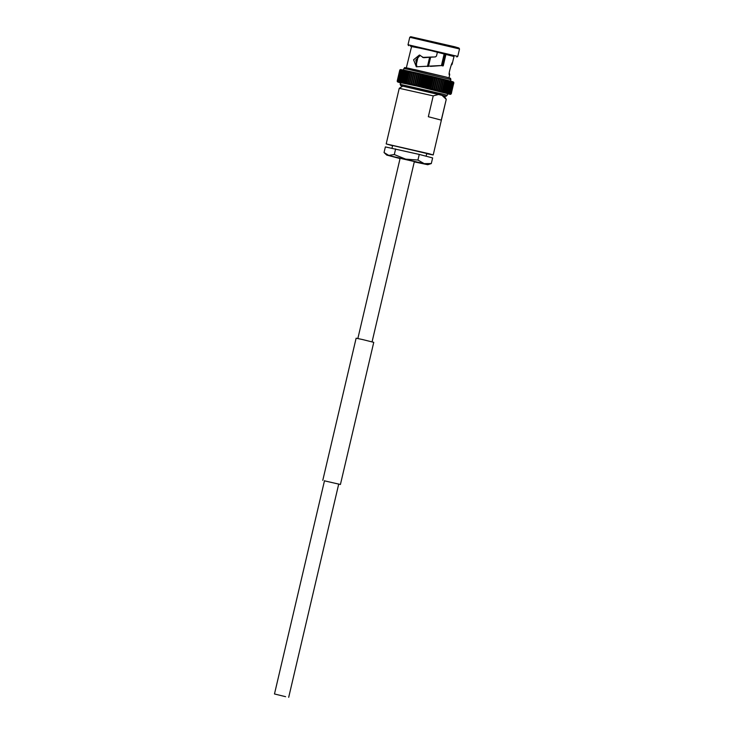 <?xml version="1.0" encoding="UTF-8"?>
<svg xmlns="http://www.w3.org/2000/svg" width="734" height="734" viewBox="0 0 734 734"><rect width="100%" height="100%" fill="white"/><g stroke="black" fill="none" stroke-linecap="round" stroke-linejoin="round"><path stroke-width="1.1" d="M285.599 696.685L274.479 693.969L285.599 696.685M324.474 480.834L340.42 484.486L324.474 480.843M322.786 480.348L356.128 338.2L362.357 339.503L373.753 342.338L340.42 484.486M400.103 69.73L399.746 70.207A27.791 0.495 -166.8 0 0 399.746 70.216L397.204 81.034L397.791 81.988L397.259 81.079L399.837 70.134M399.828 70.198L397.287 81.015L399.828 70.198L401.544 69.712L400.892 70.336L398.351 81.153L398.654 82.043L397.287 81.015L397.791 81.988A27.011 0.486 -166.8 0 0 397.911 82.052L397.452 81.162L400.058 70.088M397.287 81.015L397.323 81.566M400.856 69.62L400.039 70.207L397.525 81.63M401.425 69.693A27.011 0.486 -166.8 0 0 401.131 69.647L400.397 70.262L397.865 81.713M401.993 69.785A27.011 0.486 -166.8 0 0 401.544 69.712L400.892 70.336L402.076 69.803L398.975 81.272L399.36 82.18L398.36 81.162A27.791 0.495 -166.8 0 0 398.351 81.153L398.323 81.823M401.067 69.638L402.709 69.923A27.011 0.486 -166.8 0 0 402.094 69.803L401.516 70.446A27.791 0.495 -166.8 0 1 401.526 70.455L402.746 69.932L405.452 70.473A27.011 0.486 -166.8 0 0 404.471 70.271L401.718 82.639L400.617 81.584A27.791 0.495 -166.8 0 0 400.599 81.584L400.81 82.456L399.736 81.41A27.791 0.495 -166.8 0 0 399.727 81.41L399.865 82.263L398.984 81.272L398.92 81.969M403.48 70.069A27.011 0.486 -166.8 0 0 402.764 69.932L402.26 70.592L403.544 70.079L403.14 70.767L404.452 70.262M402.764 69.932L399.635 82.135M404.397 70.253A27.011 0.486 -166.8 0 0 403.553 70.088L400.48 82.318M404.471 70.271L404.131 70.969A27.791 0.495 -166.8 0 1 404.159 70.969L406.608 70.712L403.691 83.034L402.727 82.025A27.791 0.495 -166.8 0 0 402.709 82.015L402.599 82.814L401.617 81.786A27.791 0.495 -166.8 0 0 401.599 81.786L401.434 82.538M406.636 70.721L406.471 71.455A27.791 0.495 -166.8 0 1 406.489 71.464L407.847 70.978A27.011 0.486 -166.8 0 0 406.636 70.721L406.581 70.712A27.011 0.486 -166.8 0 0 405.498 70.482L402.507 82.777M409.168 71.262L407.82 71.749A27.791 0.495 -166.8 0 0 407.792 71.739L407.856 70.978L409.168 71.262A27.011 0.486 -166.8 0 0 407.875 70.978L405.095 83.346L403.957 82.281A27.791 0.495 -166.8 0 0 403.929 82.272L403.718 83.052A27.011 0.486 -166.8 0 0 402.599 82.814L402.599 82.814A27.011 0.486 -166.8 0 0 401.571 82.603M405.26 82.557L404.975 83.318A27.011 0.486 -166.8 0 1 406.297 83.603L405.287 82.566A27.791 0.495 -166.8 0 0 405.26 82.557M406.682 82.869L409.214 71.271L409.214 72.051L409.214 71.271L410.609 71.574L408.196 83.199L407.746 83.915L406.709 82.878A27.791 0.495 -166.8 0 0 406.682 82.869M417.747 86.172A27.011 0.486 -166.8 0 0 415.976 85.768L418.857 73.437L420.646 73.831A27.011 0.486 -166.8 0 0 418.866 73.428L419.353 74.327A27.791 0.495 -166.8 0 1 419.38 74.327L420.646 73.831L422.481 74.262A27.011 0.486 -166.8 0 0 420.674 73.84L421.224 74.758A27.791 0.495 -166.8 0 1 421.261 74.758L422.481 74.262L424.344 74.694A27.011 0.486 -166.8 0 0 422.518 74.262L423.123 75.189A27.791 0.495 -166.8 0 1 423.16 75.198L424.344 74.694L426.215 75.125A27.011 0.486 -166.8 0 0 424.371 74.703L425.05 75.639A27.791 0.495 -166.8 0 1 425.087 75.648L426.215 75.125L426.977 76.088A27.791 0.495 -166.8 0 1 427.014 76.097L428.087 75.565L428.904 76.547A27.791 0.495 -166.8 0 1 428.94 76.556L429.959 76.006L427.069 88.346L426.408 87.374A27.791 0.495 -166.8 0 0 426.371 87.364L425.234 87.915L424.472 86.915A27.791 0.495 -166.8 0 0 424.445 86.915L423.353 87.474L422.545 86.465A27.791 0.495 -166.8 0 0 422.509 86.456L421.472 87.034L420.628 86.025A27.791 0.495 -166.8 0 0 420.591 86.016L419.619 86.603L418.719 85.584A27.791 0.495 -166.8 0 0 418.683 85.575L417.811 86.19L416.848 85.153A27.791 0.495 -166.8 0 0 416.811 85.144L415.976 85.768L415.013 84.731A27.791 0.495 -166.8 0 0 414.976 84.722L414.215 85.364L413.214 84.327L412.563 84.997L411.48 83.933A27.791 0.495 -166.8 0 0 411.453 83.924L410.921 84.621L409.82 83.557L409.343 84.272L408.223 83.208A27.791 0.495 -166.8 0 0 408.196 83.199L407.746 83.915A27.011 0.486 -166.8 0 0 406.315 83.603M409.214 72.051A27.791 0.495 -166.8 0 1 409.242 72.051L412.113 71.904L412.324 72.739L409.26 84.254A27.011 0.486 -166.8 0 1 410.82 84.594M444.556 53.738L441.785 65.546L443.235 65.867L445.997 54.114L454.043 56.316L452.401 63.06M430.482 66.381L441.785 65.546M420.224 55.344L415.82 60.06L416.829 66.638M406.342 67.831L411.627 46.315L437.436 52.031L436.501 56.013L435.436 56.894L423.628 57.702L419.426 55.022L413.591 59.775L416.306 66.794L440.29 65.565M459.512 48.949L458.933 48.013L454.731 46.774L410.701 36.7L409.756 37.287L408.012 44.737L457.768 56.399L459.521 48.958L409.765 37.278M453.988 56.518L425.436 49.178L411.563 46.581M451.346 64.564L451.905 64.702C453.704 56.757 447.153 76.593 449.713 74.758L449.382 73.354M451.905 64.702L452.392 63.326M449.621 74.914L448.997 77.832M447.18 95.374L447.584 93.649L417.187 86.098L400.571 82.621L400.168 84.346L400.828 85.676L445.997 96.273L447.18 95.374L443.088 94.163L400.168 84.346M433.225 95.879L438.996 94.374L441.721 95.09L444.079 95.815L446.254 99.329L441.272 120.119L428.335 116.724L433.225 95.879L399.241 88.3L386.194 143.928L392.571 145.727M426.693 153.727L433.207 154.957L429.106 153.736L386.194 143.928M426.748 153.489L392.626 145.488M438.996 94.374L402.755 86.126L399.241 88.3M401.333 83.052L400.461 82.814L400.406 82.025M399.039 82.419L399.709 82.603L399.562 81.795M397.498 81.841L399.067 82.419L398.837 81.593M397.856 81.63L398.553 82.263L398.241 81.419M397.516 81.566L398.167 82.144L397.773 81.272M397.323 81.538L397.911 82.052A27.011 0.486 -166.8 0 0 398.167 82.144L398.167 82.144A27.011 0.486 -166.8 0 0 398.553 82.263L398.553 82.263A27.011 0.486 -166.8 0 0 399.067 82.419L399.067 82.419A27.011 0.486 -166.8 0 0 399.709 82.603L399.709 82.603A27.011 0.486 -166.8 0 0 400.47 82.814L400.47 82.814A27.011 0.486 -166.8 0 0 400.525 82.832M407.829 70.969L406.618 70.712M410.728 72.382A27.791 0.495 -166.8 0 1 410.756 72.391L413.71 72.262A27.011 0.486 -166.8 0 0 412.15 71.914M412.324 72.739A27.791 0.495 -166.8 0 1 412.352 72.739L413.71 72.262M413.994 73.106L413.737 72.271L413.994 73.106A27.791 0.495 -166.8 0 1 414.022 73.116L415.361 72.638A27.011 0.486 -166.8 0 0 413.737 72.271L410.847 84.603A27.011 0.486 -166.8 0 1 412.471 84.97M413.728 72.271L415.389 72.638L415.719 73.501L413.187 84.318A27.791 0.495 -166.8 0 0 413.187 84.318L415.756 73.501L417.105 73.024L417.508 73.905L414.976 84.722M415.352 72.666L412.499 84.979A27.011 0.486 -166.8 0 1 414.178 85.355M415.389 72.638L417.068 73.015A27.011 0.486 -166.8 0 0 415.389 72.638L415.719 73.501A27.791 0.495 -166.8 0 1 415.756 73.501M417.068 73.015L418.839 73.418A27.011 0.486 -166.8 0 0 417.105 73.024L414.215 85.364A27.011 0.486 -166.8 0 1 415.949 85.759M417.508 73.905A27.791 0.495 -166.8 0 1 417.545 73.914L418.866 73.428M420.674 73.84L417.784 86.181A27.011 0.486 -166.8 0 1 419.591 86.594M426.234 75.134L423.344 87.465L426.234 75.134L428.124 75.574L425.206 87.906A27.011 0.486 -166.8 0 0 423.353 87.474L423.344 87.474A27.011 0.486 -166.8 0 0 421.481 87.034L424.371 74.703L421.472 87.034A27.011 0.486 -166.8 0 0 419.619 86.603L422.527 74.281L419.619 86.603M428.124 75.574L429.996 76.015L430.83 76.997L428.289 87.823L427.069 88.346A27.011 0.486 -166.8 0 0 425.234 87.915L428.096 75.574A27.011 0.486 -166.8 0 0 426.252 75.134M434.629 77.905L432.087 88.722L432.555 89.649L435.455 77.327L433.684 76.896L434.592 77.896A27.791 0.495 -166.8 0 1 434.629 77.905L435.446 77.318A27.011 0.486 -166.8 0 0 433.693 76.896L431.858 76.455L432.721 77.455A27.791 0.495 -166.8 0 1 432.757 77.465L433.647 76.886A27.011 0.486 -166.8 0 0 431.858 76.455L428.922 88.786L428.326 87.823A27.791 0.495 -166.8 0 0 428.289 87.823M430.83 76.997A27.791 0.495 -166.8 0 1 430.858 77.006L431.821 76.446A27.011 0.486 -166.8 0 0 430.005 76.015L431.821 76.446L428.904 88.786L430.188 88.273A27.791 0.495 -166.8 0 1 430.225 88.282L430.785 89.227A27.011 0.486 -166.8 0 0 428.959 88.796M432.087 88.722A27.791 0.495 -166.8 0 0 432.051 88.713L430.785 89.227A27.011 0.486 -166.8 0 1 432.555 89.649L433.886 89.153A27.791 0.495 -166.8 0 1 433.913 89.163L434.335 90.053L437.198 77.74L438.198 78.767L435.666 89.585L434.308 90.08A27.011 0.486 -166.8 0 0 432.583 89.658M435.446 77.318L436.418 78.336L433.886 89.153M436.418 78.336A27.791 0.495 -166.8 0 1 436.455 78.345L437.198 77.74A27.011 0.486 -166.8 0 0 435.491 77.327L437.207 77.74M438.904 78.153A27.011 0.486 -166.8 0 0 437.244 77.758L438.904 78.153L438.235 78.777L438.904 78.153L438.235 78.777L435.693 89.594A27.791 0.495 -166.8 0 0 435.666 89.585L436.051 90.456L438.932 78.199M437.381 90.007L439.95 79.199A27.791 0.495 -166.8 0 0 439.923 79.189L440.547 78.556A27.011 0.486 -166.8 0 0 438.95 78.171L439.923 79.189L437.418 90.016A27.791 0.495 -166.8 0 0 437.381 90.007L436.005 90.493A27.011 0.486 -166.8 0 0 434.335 90.08M440.556 78.566L441.574 79.593L439.07 90.42A27.791 0.495 -166.8 0 0 439.033 90.42L437.647 90.897A27.011 0.486 -166.8 0 0 436.042 90.502M439.033 90.42L441.602 79.602A27.791 0.495 -166.8 0 0 441.574 79.593L442.116 78.942A27.011 0.486 -166.8 0 0 440.593 78.575L443.152 79.988L440.62 90.805L439.226 91.282A27.011 0.486 -166.8 0 0 437.675 90.897M443.152 79.988A27.791 0.495 -166.8 0 1 443.18 79.997L443.611 79.318L443.18 79.997L443.611 79.318L446.052 80.712L443.519 91.539A27.791 0.495 -166.8 0 0 443.519 91.539L443.446 92.337L443.538 91.539L442.152 92.016L442.134 91.19A27.791 0.495 -166.8 0 0 442.116 91.181L440.739 91.658L440.648 90.814A27.791 0.495 -166.8 0 0 440.62 90.805M445.024 79.676A27.011 0.486 -166.8 0 0 443.666 79.327L445.043 79.676L444.676 80.373A27.791 0.495 -166.8 0 0 444.648 80.364L445.024 79.676L446.355 80.006L448.557 81.364L446.024 92.181A27.791 0.495 -166.8 0 0 446.024 92.181L445.777 92.943L446.043 92.181L444.685 92.658L444.841 91.869A27.791 0.495 -166.8 0 0 444.822 91.869L443.446 92.337A27.011 0.486 -166.8 0 0 442.152 92.016L442.152 92.016A27.011 0.486 -166.8 0 0 440.739 91.658L443.18 79.997M442.125 92.007L444.676 80.373L442.116 91.181M446.052 80.712A27.791 0.495 -166.8 0 1 446.079 80.722L446.336 80.006A27.011 0.486 -166.8 0 0 445.079 79.685M446.043 92.181L448.584 81.364A27.791 0.495 -166.8 0 0 448.557 81.364L448.676 80.612A27.011 0.486 -166.8 0 0 447.621 80.336L449.648 81.648L447.134 92.466A27.791 0.495 -166.8 0 0 447.116 92.466L445.777 92.943A27.011 0.486 -166.8 0 0 444.685 92.658L447.557 80.318A27.011 0.486 -166.8 0 0 446.391 80.024M444.822 91.869L447.364 81.052A27.791 0.495 -166.8 0 0 447.364 81.052L447.557 80.318L446.382 80.015M447.116 92.466L449.667 81.648A27.791 0.495 -166.8 0 0 449.648 81.648L449.676 80.878A27.011 0.486 -166.8 0 0 448.74 80.621M448.713 80.621L451.474 82.135L448.942 92.952A27.791 0.495 -166.8 0 0 448.942 92.952L448.437 93.658L448.951 92.961L446.786 93.209A27.011 0.486 -166.8 0 0 445.795 92.952M450.612 81.125L452.208 82.346L449.667 93.163A27.791 0.495 -166.8 0 0 449.667 93.163L448.437 93.658A27.011 0.486 -166.8 0 0 447.685 93.457L448.107 92.732A27.791 0.495 -166.8 0 0 448.089 92.723L450.566 81.116A27.011 0.486 -166.8 0 0 449.74 80.896M448.107 92.732L450.639 81.905A27.791 0.495 -166.8 0 0 450.63 81.905L450.566 81.116L449.722 80.887M451.474 82.135A27.791 0.495 -166.8 0 1 451.493 82.144L451.337 81.327A27.011 0.486 -166.8 0 0 450.639 81.135M452.208 82.346A27.791 0.495 -166.8 0 1 452.217 82.346L451.979 81.511A27.011 0.486 -166.8 0 0 451.419 81.346M451.382 81.336L452.805 82.52A27.791 0.495 -166.8 0 1 452.814 82.52L452.493 81.667L453.263 82.658A27.791 0.495 -166.8 0 1 453.273 82.667L452.878 81.786L453.796 82.859L451.245 93.732L450.346 94.319L451.309 93.723L450.364 94.282L451.061 93.594L449.089 93.842A27.011 0.486 -166.8 0 0 448.456 93.668M450.648 93.677L449.749 94.246L450.337 94.337A27.011 0.486 -166.8 0 0 450.364 94.282L450.364 94.282A27.011 0.486 -166.8 0 0 450.245 94.218L450.245 94.218A27.011 0.486 -166.8 0 0 449.997 94.126L449.997 94.126A27.011 0.486 -166.8 0 0 449.612 93.998L450.272 93.337A27.791 0.495 -166.8 0 0 450.263 93.337L452.805 82.52M449.988 94.126L450.74 93.484A27.791 0.495 -166.8 0 0 450.731 93.475L453.263 82.658M451.043 93.713L453.64 82.667L451.043 93.713M451.245 93.732L453.796 82.859L453.254 81.951L453.851 82.905L450.74 94.31M449.924 94.282A27.011 0.486 -166.8 0 0 450.199 94.319L450.199 94.319A27.011 0.486 -166.8 0 0 450.346 94.319L451.309 93.723L453.695 82.226M449.502 94.218L448.96 94.126A27.011 0.486 -166.8 0 0 449.502 94.218L450.162 93.594M449.538 93.484L448.96 94.126L447.538 93.86A27.011 0.486 -166.8 0 0 448.291 94.007L448.336 94.016M448.786 93.346L448.291 94.007A27.011 0.486 -166.8 0 0 448.96 94.126M415.756 64.977L417.738 56.509M427.665 66.473L429.84 57.179M416.031 65.62L418.279 56.05M427.463 66.473L429.638 57.197M428.463 66.445L430.656 57.124M441.437 65.519L444.226 53.655M441.721 95.09L446.162 99.273M442.134 78.951L443.62 79.318A27.011 0.486 -166.8 0 0 442.171 78.96M443.235 65.867L442.217 65.867M432.886 56.977L422.527 57.39M437.436 52.041L445.997 54.114M411.581 46.481L410.324 46.068L411.627 46.315M445.309 53.977L442.556 65.73M435.381 77.4L432.537 89.53M433.611 76.923L430.739 89.163M420.692 73.886L417.82 86.135M418.885 73.528L416.04 85.667M372.074 341.842L414.361 161.553L401.379 158.581M417.94 160.058L405.691 159.131L394.314 154.553L388.754 155.379L384.047 152.544L385.368 146.919L419.261 154.424L417.94 160.058L424.197 163.636L427.757 164.71L414.279 161.893M395.626 148.919L394.314 154.553M419.261 154.424L432.629 157.929L431.308 163.563L424.197 163.636L386.735 155.085L384.047 152.544M427.757 164.71L431.308 163.563M400.058 158.562L386.735 155.085M409.15 68.858L415.004 69.647L446.125 77.052C452.594 78.933 449.869 77.804 450.887 79.593L408.499 69.391L403.865 68.565L403.517 70.079M397.204 81.034L399.746 70.207L397.36 81.703M399.186 82.135A27.011 0.486 -166.8 0 0 398.654 82.043A27.011 0.486 -166.8 0 0 398.241 81.988A27.011 0.486 -166.8 0 0 397.956 81.951A27.011 0.486 -166.8 0 0 397.81 81.951A27.011 0.486 -166.8 0 0 397.791 81.988M397.516 81.034A27.791 0.495 -166.8 0 0 397.507 81.024L400.048 70.207A27.791 0.495 -166.8 0 0 400.039 70.207M397.874 81.079A27.791 0.495 -166.8 0 0 397.865 81.079L400.406 70.262A27.791 0.495 -166.8 0 0 400.397 70.262M400.902 70.336A27.791 0.495 -166.8 0 0 400.892 70.336L398.36 81.162M398.984 81.272A27.791 0.495 -166.8 0 0 398.975 81.272L401.526 70.455M400.645 82.419A27.011 0.486 -166.8 0 0 399.865 82.263A27.011 0.486 -166.8 0 0 399.195 82.144M402.278 70.592A27.791 0.495 -166.8 0 0 402.26 70.592L399.736 81.41M401.553 82.603A27.011 0.486 -166.8 0 0 400.663 82.419M403.159 70.767A27.791 0.495 -166.8 0 0 403.14 70.767L400.617 81.584M404.159 70.969L401.617 81.786M405.269 71.207A27.791 0.495 -166.8 0 0 405.251 71.198L402.727 82.025M404.957 83.309A27.011 0.486 -166.8 0 0 403.737 83.052M406.489 71.464L403.957 82.281M407.82 71.749L405.287 82.566M410.59 71.574A27.011 0.486 -166.8 0 0 409.214 71.271M409.242 72.051L406.709 82.878M409.233 84.245A27.011 0.486 -166.8 0 0 407.746 83.915M412.095 71.904A27.011 0.486 -166.8 0 0 410.636 71.583M410.756 72.391L408.223 83.208M409.82 83.557A27.791 0.495 -166.8 0 0 409.783 83.557L412.352 72.739M414.022 73.116L411.48 83.933M417.545 73.914L415.013 84.731M419.353 74.327L416.811 85.144M419.38 74.327L416.848 85.153M421.224 74.758L418.683 85.575M421.261 74.758L418.719 85.584M423.123 75.189L420.591 86.016M423.16 75.198L420.628 86.025M425.05 75.639L422.509 86.456M425.087 75.648L422.545 86.465M426.977 76.088L424.445 86.915M427.014 76.097L424.472 86.915M429.959 76.006A27.011 0.486 -166.8 0 0 428.133 75.574M428.904 76.547L426.371 87.364M428.94 76.556L426.408 87.374M428.922 88.786A27.011 0.486 -166.8 0 0 427.096 88.355M430.858 77.006L428.326 87.823M432.721 77.455L430.188 88.273M432.757 77.465L430.225 88.282M434.592 77.896L432.051 88.713M436.455 78.345L433.913 89.163M440.721 91.649A27.011 0.486 -166.8 0 0 439.253 91.291M446.079 80.722L443.538 91.539M444.666 92.658A27.011 0.486 -166.8 0 0 443.464 92.346M447.676 93.447A27.011 0.486 -166.8 0 0 446.804 93.209M451.493 82.144L448.951 92.961M452.217 82.346L449.676 93.163M449.603 93.998A27.011 0.486 -166.8 0 0 449.098 93.851M452.814 82.52L450.272 93.337M453.273 82.667L450.74 93.484M453.603 82.777A27.791 0.495 -166.8 0 0 453.594 82.777L451.061 93.594M453.796 82.859L451.254 93.677M288.701 697.3L338.732 484M274.479 693.969L324.511 480.66M357.853 338.512L400.14 158.214M400.415 70.079L397.8 81.254M400.902 70.097L398.259 81.382M401.516 70.152L398.846 81.547M402.26 70.235L399.562 81.74M403.113 70.354L400.397 81.96M404.095 70.501L401.342 82.199M405.177 70.675L402.406 82.474M406.37 70.886L403.581 82.768M407.654 71.115L404.847 83.08M409.04 71.382L406.214 83.419M410.508 71.666L407.673 83.768M456.832 56.986L457.768 56.399M450.887 79.593L450.529 81.107M446.254 99.338L433.207 154.957M400.443 82.814L399.691 82.603M399.755 70.17L400.305 69.629M400.406 69.611L401.048 69.638M405.48 70.473L406.59 70.712M438.941 78.162L440.547 78.556M452.034 81.52L452.548 81.676M452.557 81.685L453.254 81.924M446.153 77.061L408.508 68.253C401.984 67.179 405.939 67.491 403.865 68.565M408.599 45.673L408.012 44.737M453.337 82.502L450.713 93.658M452.906 82.309L450.254 93.576M452.337 82.08L449.667 93.466M451.649 81.832L448.96 93.319M450.841 81.557L448.125 93.154M449.914 81.254L447.171 92.952M448.878 80.933L446.107 92.723M447.722 80.593L444.942 92.466M446.474 80.226L443.666 92.181M445.125 79.85L442.308 91.878M443.694 79.455L440.859 91.557M442.18 79.043L439.327 91.209M440.583 78.63L437.721 90.842M433.647 76.886L430.757 89.218M429.968 76.015L427.069 88.346M413.673 72.308L410.811 84.529M412.058 71.978L409.205 84.144M392.653 145.387L391.993 148.213M426.775 153.388L426.105 156.223"/></g></svg>
